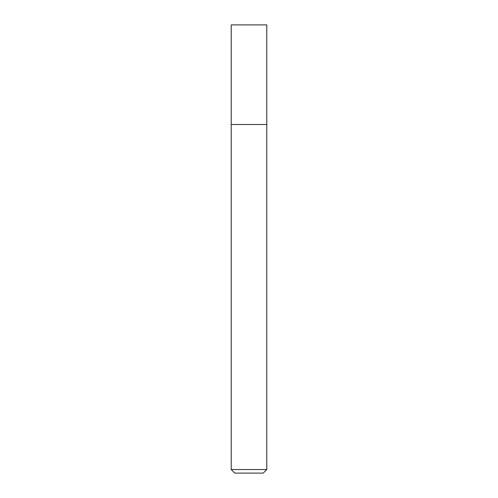 <?xml version="1.0" encoding="UTF-8"?>
<svg xmlns="http://www.w3.org/2000/svg" width="498" height="498" viewBox="0 0 498 498"><rect width="100%" height="100%" fill="white"/><g stroke="black" fill="none" stroke-linecap="round" stroke-linejoin="round"><path stroke-width="0.75" d="M249 124.5L266.785 124.5L266.785 24.9L231.215 24.9L231.215 124.5L266.785 124.5L266.785 469.546L231.215 469.546L231.215 124.5L249 124.5M231.215 469.546L234.77 473.1L263.23 473.1L266.785 469.546"/></g></svg>
